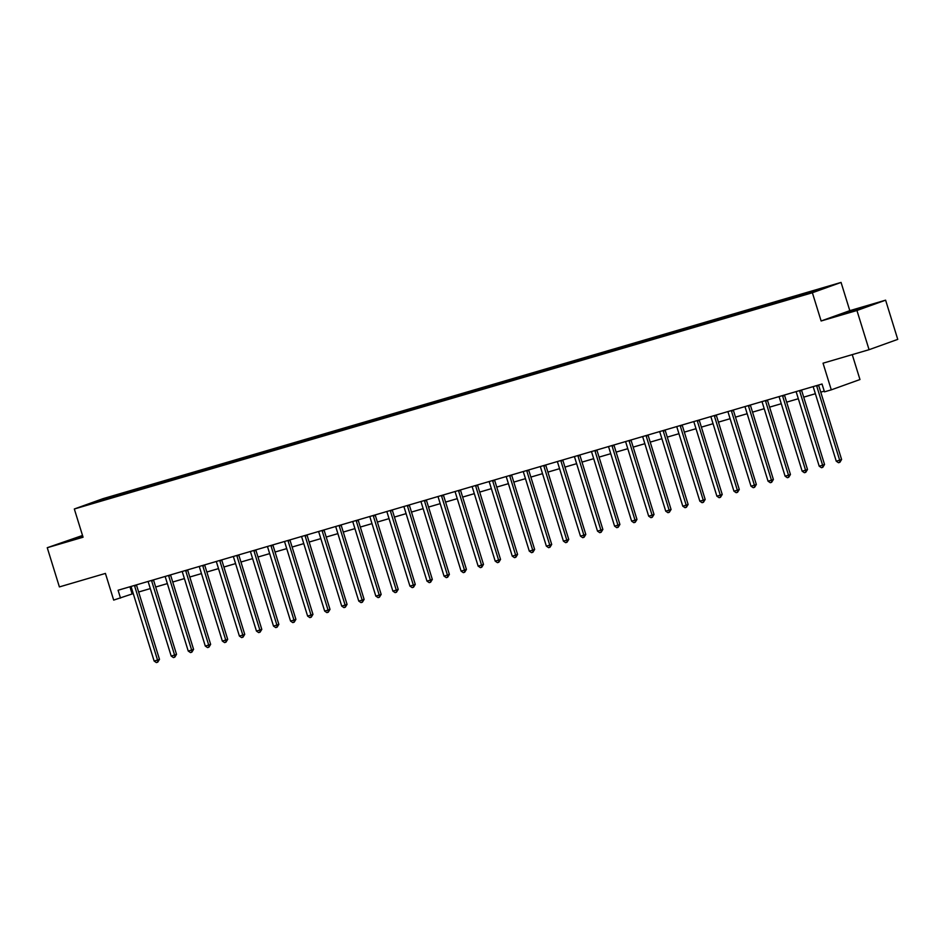 <?xml version="1.0" encoding="UTF-8"?>
<svg xmlns="http://www.w3.org/2000/svg" width="945" height="945" viewBox="0 0 945 945"><rect width="100%" height="100%" fill="white"/><g stroke="black" fill="none" stroke-linecap="round" stroke-linejoin="round"><path stroke-width="1.42" d="M87.176 505.091L94.677 502.645L87.176 505.091M82.522 535.461L47.25 547.71L59.393 586.916L105.427 573.426L113.683 600.099L133.245 593.59M841.062 282.425L102.993 498.665L74.324 508.989L812.381 292.749L841.062 282.425L849.803 310.657L821.122 320.981L856.938 310.492L885.607 300.167L849.803 310.657M885.607 300.167L897.75 339.373L869.069 349.697L823.036 363.187L831.281 389.848L859.962 379.536L852.248 354.623M856.938 310.492L869.069 349.697M831.281 389.848L824.465 391.844L822.032 384.013L118.078 590.247L120.511 598.09M809.794 293.056L799.529 296.305L809.865 293.269M808.684 293.269L808.814 292.43L813.503 290.741L123.193 492.995L123.594 494.306M808.814 292.43L827.229 287.032L815.299 291.332L792.193 298.419L101.883 500.661L88.145 504.37L123.193 492.995M821.122 320.981L812.381 292.749M47.25 547.71L83.065 537.221L74.324 508.989M138.631 592.007L150.302 588.593M155.689 587.01L167.348 583.597M172.734 582.014L184.405 578.6M189.791 577.017L201.462 573.603M206.849 572.02L218.508 568.606M223.894 567.024L235.565 563.61M240.951 562.027L252.622 558.613M258.009 557.03L269.668 553.616M275.054 552.034L286.725 548.62M292.111 547.037L303.782 543.623M309.169 542.04L320.827 538.626M326.214 537.043L337.885 533.63M343.271 532.047L354.942 528.633M360.317 527.05L371.987 523.636M377.374 522.053L389.045 518.64M394.431 517.069L406.102 513.643M411.477 512.072L423.147 508.646M428.534 507.075L440.205 503.65M445.591 502.078L457.262 498.653M462.637 497.082L474.307 493.656M479.694 492.085L491.365 488.659M496.751 487.088L508.422 483.663M513.796 482.092L525.467 478.666M530.854 477.095L542.524 473.669M547.911 472.098L559.582 468.673M564.956 467.102L576.627 463.676M582.014 462.105L593.684 458.691M599.071 457.108L610.73 453.694M616.116 452.112L627.787 448.698M633.174 447.115L644.844 443.701M650.231 442.118L661.89 438.704M667.276 437.122L678.947 433.708M684.334 432.125L696.004 428.711M701.391 427.128L713.05 423.714M718.436 422.131L730.107 418.718M735.493 417.135L747.164 413.721M752.551 412.138L764.21 408.724M769.596 407.141L781.267 403.728M786.653 402.145L798.324 398.731M803.711 397.148L815.37 393.734M820.756 392.151L824.241 391.135M129.926 586.786L132.135 593.909M118.503 494.684L118.314 495.853M100.087 500.082L100.572 500.732M861.828 307.515L835.711 316.032L861.934 307.857M82.652 535.898L62.181 542.666L82.9 536.689M816.669 385.584A1.642 1.417 -109.8 0 0 816.752 386.162L839.668 460.191L836.254 461.195L813.338 387.166A1.642 1.417 -109.8 0 0 813.078 386.635M818.606 385.017A1.642 1.417 -109.8 0 0 818.689 385.465L841.605 459.494L839.668 460.191L839.857 462.329L838.487 462.719L836.254 461.195M841.605 459.494L839.857 462.329M799.612 390.58A1.642 1.417 -109.8 0 0 799.694 391.159L822.611 465.188L819.209 466.192L796.292 392.163A1.642 1.417 -109.8 0 0 796.021 391.632M801.549 390.013A1.642 1.417 -109.8 0 0 801.632 390.462L824.548 464.491L822.611 465.188L822.8 467.326L821.441 467.716L819.209 466.192M824.548 464.491L822.8 467.326M782.566 395.577A1.642 1.417 -109.8 0 0 782.649 396.156L805.565 470.185L802.151 471.189L779.235 397.16A1.642 1.417 -109.8 0 0 778.975 396.628M784.504 395.01A1.642 1.417 -109.8 0 0 784.586 395.459L807.502 469.488L805.565 470.185L805.754 472.323L804.384 472.713L802.151 471.189M807.502 469.488L805.754 472.323M765.509 400.574A1.642 1.417 -109.8 0 0 765.592 401.152L788.508 475.181L785.094 476.185L762.178 402.157A1.642 1.417 -109.8 0 0 761.918 401.625M767.446 400.007A1.642 1.417 -109.8 0 0 767.529 400.456L790.445 474.484L788.508 475.181L788.697 477.308L787.327 477.709L785.094 476.185M790.445 474.484L788.697 477.308M748.452 405.57A1.642 1.417 -109.8 0 0 748.534 406.149L771.451 480.178L768.049 481.182L745.132 407.153A1.642 1.417 -109.8 0 0 744.861 406.622M750.389 404.992A1.642 1.417 -109.8 0 0 750.472 405.452L773.388 479.481L771.451 480.178L771.64 482.304L770.281 482.706L768.049 481.182M773.388 479.481L771.64 482.304M843.094 314.094L863.47 307.81M839.491 315.051L867.014 306.534M82.794 536.347L69.599 540.729M65.949 541.686L82.758 536.217M731.406 410.567A1.642 1.417 -109.8 0 0 731.489 411.146L754.405 485.175L750.991 486.179L728.075 412.15A1.642 1.417 -109.8 0 0 727.815 411.618M733.344 409.988A1.642 1.417 -109.8 0 0 733.426 410.449L756.343 484.478L754.405 485.175L754.594 487.301L753.224 487.703L750.991 486.179M756.343 484.478L754.594 487.301M714.349 415.564A1.642 1.417 -109.8 0 0 714.432 416.143L737.348 490.171L733.934 491.176L711.018 417.147A1.642 1.417 -109.8 0 0 710.758 416.615M716.286 414.985A1.642 1.417 -109.8 0 0 716.369 415.446L739.285 489.475L737.348 490.171L737.537 492.298L736.179 492.699L733.934 491.176M739.285 489.475L737.537 492.298M697.292 420.549A1.642 1.417 -109.8 0 0 697.375 421.139L720.291 495.168L716.889 496.172L693.973 422.143A1.642 1.417 -109.8 0 0 693.701 421.6M699.229 419.982A1.642 1.417 -109.8 0 0 699.312 420.442L722.228 494.471L720.291 495.168L720.48 497.294L719.121 497.696L716.889 496.172M722.228 494.471L720.48 497.294M680.246 425.545A1.642 1.417 -109.8 0 0 680.329 426.136L703.245 500.165L699.832 501.169L676.915 427.14A1.642 1.417 -109.8 0 0 676.655 426.597M682.184 424.978A1.642 1.417 -109.8 0 0 682.266 425.439L705.183 499.468L703.245 500.165L703.434 502.291L702.064 502.693L699.832 501.169M705.183 499.468L703.434 502.291M663.189 430.542A1.642 1.417 -109.8 0 0 663.272 431.133L686.188 505.162L682.774 506.166L659.858 432.125A1.642 1.417 -109.8 0 0 659.598 431.593M665.126 429.975A1.642 1.417 -109.8 0 0 665.209 430.436L688.125 504.465L686.188 505.162L686.377 507.288L685.019 507.689L682.774 506.166M688.125 504.465L686.377 507.288M646.132 435.539A1.642 1.417 -109.8 0 0 646.215 436.129L669.131 510.158L665.729 511.162L642.813 437.122A1.642 1.417 -109.8 0 0 642.541 436.59M648.069 434.972A1.642 1.417 -109.8 0 0 648.152 435.432L671.068 509.461L669.131 510.158L669.32 512.284L667.961 512.686L665.729 511.162M671.068 509.461L669.32 512.284M629.086 440.535A1.642 1.417 -109.8 0 0 629.169 441.126L652.085 515.155L648.672 516.147L625.755 442.118A1.642 1.417 -109.8 0 0 625.495 441.587M631.024 439.968A1.642 1.417 -109.8 0 0 631.106 440.429L654.023 514.458L652.085 515.155L652.274 517.281L650.904 517.683L648.672 516.147M654.023 514.458L652.274 517.281M612.029 445.532A1.642 1.417 -109.8 0 0 612.112 446.123L635.028 520.152L631.614 521.144L608.698 447.115A1.642 1.417 -109.8 0 0 608.438 446.583M613.966 444.965A1.642 1.417 -109.8 0 0 614.049 445.426L636.965 519.455L635.028 520.152L635.217 522.278L633.859 522.679L631.614 521.144M636.965 519.455L635.217 522.278M594.972 450.529A1.642 1.417 -109.8 0 0 595.055 451.119L617.971 525.148L614.569 526.141L591.653 452.112A1.642 1.417 -109.8 0 0 591.381 451.58M596.921 449.962A1.642 1.417 -109.8 0 0 596.992 450.422L619.908 524.451L617.971 525.148L618.16 527.275L616.801 527.676L614.569 526.141M619.908 524.451L618.16 527.275M577.927 455.525A1.642 1.417 -109.8 0 0 578.009 456.116L600.925 530.145L597.512 531.137L574.595 457.108A1.642 1.417 -109.8 0 0 574.336 456.577M579.864 454.958A1.642 1.417 -109.8 0 0 579.946 455.419L602.863 529.448L600.925 530.145L601.114 532.271L599.744 532.673L597.512 531.137M602.863 529.448L601.114 532.271M560.869 460.522A1.642 1.417 -109.8 0 0 560.952 461.113L583.868 535.142L580.454 536.134L557.538 462.105A1.642 1.417 -109.8 0 0 557.278 461.573M562.807 459.955A1.642 1.417 -109.8 0 0 562.889 460.416L585.805 534.445L583.868 535.142L584.057 537.268L582.699 537.67L580.454 536.134M585.805 534.445L584.057 537.268M543.812 465.519A1.642 1.417 -109.8 0 0 543.895 466.109L566.811 540.138L563.409 541.131L540.493 467.102A1.642 1.417 -109.8 0 0 540.221 466.57M545.761 464.952A1.642 1.417 -109.8 0 0 545.832 465.412L568.748 539.441L566.811 540.138L567 542.265L565.642 542.666L563.409 541.131M568.748 539.441L567 542.265M526.767 470.515A1.642 1.417 -109.8 0 0 526.849 471.106L549.766 545.135L546.352 546.127L523.435 472.098A1.642 1.417 -109.8 0 0 523.176 471.567M528.704 469.948A1.642 1.417 -109.8 0 0 528.787 470.409L551.703 544.438L549.766 545.135L549.955 547.261L548.584 547.663L546.352 546.127M551.703 544.438L549.955 547.261M509.709 475.512A1.642 1.417 -109.8 0 0 509.792 476.103L532.708 550.132L529.294 551.124L506.378 477.095A1.642 1.417 -109.8 0 0 506.118 476.563M511.647 474.945A1.642 1.417 -109.8 0 0 511.729 475.394L534.646 549.435L532.708 550.132L532.897 552.258L531.539 552.66L529.294 551.124M534.646 549.435L532.897 552.258M492.652 480.509A1.642 1.417 -109.8 0 0 492.735 481.088L515.651 555.128L512.249 556.121L489.333 482.092A1.642 1.417 -109.8 0 0 489.073 481.56M494.601 479.942A1.642 1.417 -109.8 0 0 494.672 480.391L517.588 554.432L515.651 555.128L515.84 557.255L514.482 557.656L512.249 556.121M517.588 554.432L515.84 557.255M475.607 485.506A1.642 1.417 -109.8 0 0 475.689 486.084L498.606 560.125L495.192 561.117L472.276 487.088A1.642 1.417 -109.8 0 0 472.016 486.557M477.544 484.939A1.642 1.417 -109.8 0 0 477.627 485.387L500.543 559.428L498.606 560.125L498.795 562.251L497.424 562.653L495.192 561.117M500.543 559.428L498.795 562.251M458.549 490.502A1.642 1.417 -109.8 0 0 458.632 491.081L481.548 565.122L478.135 566.114L455.218 492.085A1.642 1.417 -109.8 0 0 454.958 491.554M460.487 489.935A1.642 1.417 -109.8 0 0 460.569 490.384L483.486 564.413L481.548 565.122L481.737 567.248L480.379 567.65L478.135 566.114M483.486 564.413L481.737 567.248M441.492 495.499A1.642 1.417 -109.8 0 0 441.575 496.078L464.491 570.107L461.089 571.111L438.173 497.082A1.642 1.417 -109.8 0 0 437.913 496.55M443.441 494.932A1.642 1.417 -109.8 0 0 443.512 495.381L466.428 569.41L464.491 570.107L464.68 572.245L463.322 572.646L461.089 571.111M466.428 569.41L464.68 572.245M424.447 500.496A1.642 1.417 -109.8 0 0 424.529 501.074L447.446 575.103L444.032 576.107L421.116 502.078A1.642 1.417 -109.8 0 0 420.856 501.547M426.384 499.929A1.642 1.417 -109.8 0 0 426.467 500.377L449.383 574.406L447.446 575.103L447.635 577.241L446.264 577.643L444.032 576.107M449.383 574.406L447.635 577.241M407.389 505.492A1.642 1.417 -109.8 0 0 407.472 506.071L430.388 580.1L426.975 581.104L404.058 507.075A1.642 1.417 -109.8 0 0 403.798 506.544M409.327 504.925A1.642 1.417 -109.8 0 0 409.409 505.374L432.326 579.403L430.388 580.1L430.577 582.238L429.219 582.64L426.975 581.104M432.326 579.403L430.577 582.238M390.332 510.489A1.642 1.417 -109.8 0 0 390.415 511.068L413.331 585.097L409.929 586.101L387.013 512.072A1.642 1.417 -109.8 0 0 386.753 511.54M392.281 509.922A1.642 1.417 -109.8 0 0 392.364 510.371L415.268 584.4L413.331 585.097L413.52 587.235L412.162 587.625L409.929 586.101M415.268 584.4L413.52 587.235M373.287 515.486A1.642 1.417 -109.8 0 0 373.369 516.064L396.286 590.093L392.872 591.097L369.956 517.069A1.642 1.417 -109.8 0 0 369.696 516.537M375.224 514.919A1.642 1.417 -109.8 0 0 375.307 515.368L398.223 589.396L396.286 590.093L396.475 592.231L395.104 592.621L392.872 591.097M398.223 589.396L396.475 592.231M356.23 520.482A1.642 1.417 -109.8 0 0 356.312 521.061L379.228 595.09L375.815 596.094L352.898 522.065A1.642 1.417 -109.8 0 0 352.639 521.534M358.167 519.915A1.642 1.417 -109.8 0 0 358.249 520.364L381.166 594.393L379.228 595.09L379.417 597.228L378.059 597.618L375.815 596.094M381.166 594.393L379.417 597.228M339.172 525.479A1.642 1.417 -109.8 0 0 339.267 526.058L362.171 600.087L358.769 601.091L335.853 527.062A1.642 1.417 -109.8 0 0 335.593 526.53M341.121 524.912A1.642 1.417 -109.8 0 0 341.204 525.361L364.12 599.39L362.171 600.087L362.372 602.225L361.002 602.615L358.769 601.091M364.12 599.39L362.372 602.225M322.127 530.476A1.642 1.417 -109.8 0 0 322.21 531.055L345.126 605.083L341.712 606.088L318.796 532.059A1.642 1.417 -109.8 0 0 318.536 531.527M324.064 529.909A1.642 1.417 -109.8 0 0 324.147 530.358L347.063 604.387L345.126 605.083L345.315 607.222L343.945 607.611L341.712 606.088M347.063 604.387L345.315 607.222M305.07 535.472A1.642 1.417 -109.8 0 0 305.152 536.051L328.069 610.08L324.655 611.084L301.738 537.055A1.642 1.417 -109.8 0 0 301.479 536.524M307.007 534.905A1.642 1.417 -109.8 0 0 307.09 535.354L330.006 609.383L328.069 610.08L328.258 612.206L326.899 612.608L324.655 611.084M330.006 609.383L328.258 612.206M288.012 540.469A1.642 1.417 -109.8 0 0 288.107 541.048L311.023 615.077L307.609 616.081L284.693 542.052A1.642 1.417 -109.8 0 0 284.433 541.52M289.961 539.89A1.642 1.417 -109.8 0 0 290.044 540.351L312.96 614.38L311.023 615.077L311.212 617.203L309.842 617.605L307.609 616.081M312.96 614.38L311.212 617.203M270.967 545.466A1.642 1.417 -109.8 0 0 271.05 546.045L293.966 620.074L290.552 621.078L267.636 547.049A1.642 1.417 -109.8 0 0 267.376 546.517M272.904 544.887A1.642 1.417 -109.8 0 0 272.987 545.348L295.903 619.377L293.966 620.074L294.155 622.2L292.785 622.601L290.552 621.078M295.903 619.377L294.155 622.2M253.91 550.462A1.642 1.417 -109.8 0 0 253.992 551.041L276.909 625.07L273.495 626.074L250.579 552.045A1.642 1.417 -109.8 0 0 250.319 551.514M255.847 549.884A1.642 1.417 -109.8 0 0 255.93 550.344L278.846 624.373L276.909 625.07L277.098 627.197L275.739 627.598L273.495 626.074M278.846 624.373L277.098 627.197M236.852 555.447A1.642 1.417 -109.8 0 0 236.947 556.038L259.863 630.067L256.449 631.071L233.533 557.042A1.642 1.417 -109.8 0 0 233.273 556.499M238.801 554.88A1.642 1.417 -109.8 0 0 238.884 555.341L261.8 629.37L259.863 630.067L260.052 632.193L258.682 632.595L256.449 631.071M261.8 629.37L260.052 632.193M219.807 560.444A1.642 1.417 -109.8 0 0 219.89 561.035L242.806 635.064L239.392 636.068L216.476 562.027A1.642 1.417 -109.8 0 0 216.216 561.495M221.744 559.877A1.642 1.417 -109.8 0 0 221.827 560.338L244.743 634.367L242.806 635.064L242.995 637.19L241.625 637.591L239.392 636.068M244.743 634.367L242.995 637.19M202.75 565.441A1.642 1.417 -109.8 0 0 202.832 566.031L225.749 640.06L222.335 641.064L199.43 567.024A1.642 1.417 -109.8 0 0 199.159 566.492M204.687 564.874A1.642 1.417 -109.8 0 0 204.77 565.334L227.686 639.363L225.749 640.06L225.938 642.187L224.579 642.588L222.335 641.064M227.686 639.363L225.938 642.187M185.704 570.437A1.642 1.417 -109.8 0 0 185.787 571.028L208.703 645.057L205.289 646.061L182.373 572.02A1.642 1.417 -109.8 0 0 182.113 571.489M187.642 569.87A1.642 1.417 -109.8 0 0 187.724 570.331L210.64 644.36L208.703 645.057L208.892 647.183L207.522 647.585L205.289 646.061M210.64 644.36L208.892 647.183M168.647 575.434A1.642 1.417 -109.8 0 0 168.73 576.025L191.646 650.054L188.232 651.046L165.316 577.017A1.642 1.417 -109.8 0 0 165.056 576.485M170.584 574.867A1.642 1.417 -109.8 0 0 170.667 575.328L193.583 649.357L191.646 650.054L191.835 652.18L190.465 652.582L188.232 651.046M193.583 649.357L191.835 652.18M151.59 580.431A1.642 1.417 -109.8 0 0 151.672 581.021L174.589 655.05L171.187 656.043L148.27 582.014A1.642 1.417 -109.8 0 0 147.999 581.482M153.527 579.864A1.642 1.417 -109.8 0 0 153.61 580.324L176.526 654.353L174.589 655.05L174.778 657.177L173.419 657.578L171.187 656.043M176.526 654.353L174.778 657.177M134.544 585.428A1.642 1.417 -109.8 0 0 134.627 586.018L157.543 660.047L154.129 661.039L131.213 587.01A1.642 1.417 -109.8 0 0 130.953 586.479M136.482 584.861A1.642 1.417 -109.8 0 0 136.564 585.321L159.481 659.35L157.543 660.047L157.732 662.173L156.362 662.575L154.129 661.039M159.481 659.35L157.732 662.173M816.752 386.162L818.689 385.465M799.694 391.159L801.632 390.462M782.649 396.156L784.586 395.459M765.592 401.152L767.529 400.456M748.534 406.149L750.472 405.452M731.489 411.146L733.426 410.449M714.432 416.143L716.369 415.446M697.375 421.139L699.312 420.442M680.329 426.136L682.266 425.439M663.272 431.133L665.209 430.436M646.215 436.129L648.152 435.432M629.169 441.126L631.106 440.429M612.112 446.123L614.049 445.426M595.055 451.119L596.992 450.422M578.009 456.116L579.946 455.419M560.952 461.113L562.889 460.416M543.895 466.109L545.832 465.412M526.849 471.106L528.787 470.409M509.792 476.103L511.729 475.394M492.735 481.088L494.672 480.391M475.689 486.084L477.627 485.387M458.632 491.081L460.569 490.384M441.575 496.078L443.512 495.381M424.529 501.074L426.467 500.377M407.472 506.071L409.409 505.374M390.415 511.068L392.364 510.371M373.369 516.064L375.307 515.368M356.312 521.061L358.249 520.364M339.267 526.058L341.204 525.361M322.21 531.055L324.147 530.358M305.152 536.051L307.09 535.354M288.107 541.048L290.044 540.351M271.05 546.045L272.987 545.348M253.992 551.041L255.93 550.344M236.947 556.038L238.884 555.341M219.89 561.035L221.827 560.338M202.832 566.031L204.77 565.334M185.787 571.028L187.724 570.331M168.73 576.025L170.667 575.328M151.672 581.021L153.61 580.324M134.627 586.018L136.564 585.321"/></g></svg>
